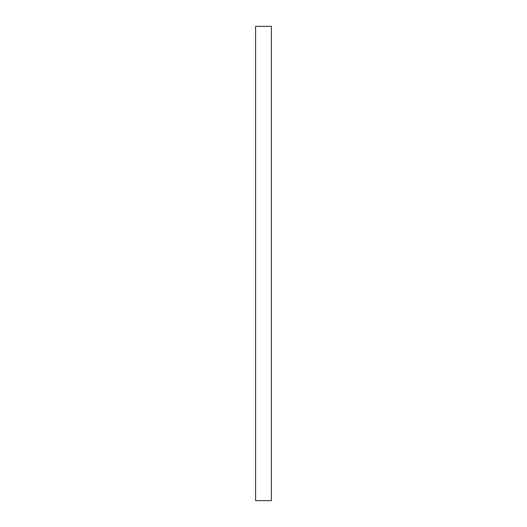<?xml version="1.0" encoding="UTF-8"?>
<svg xmlns="http://www.w3.org/2000/svg" width="527" height="527" viewBox="0 0 527 527"><rect width="100%" height="100%" fill="white"/><g stroke="black" fill="none" stroke-linecap="round" stroke-linejoin="round"><path stroke-width="0.79" d="M271.405 263.5L271.405 500.65L255.595 500.65L255.595 26.35L271.405 26.35L271.405 263.5"/></g></svg>
